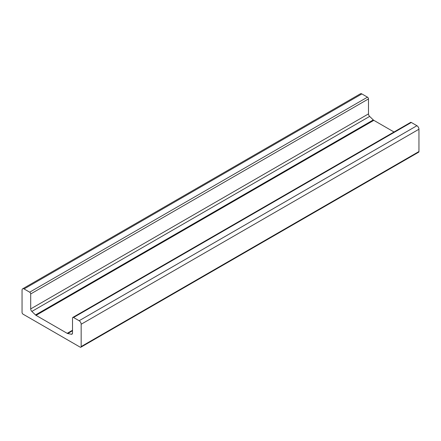 <?xml version="1.0" encoding="UTF-8"?>
<svg xmlns="http://www.w3.org/2000/svg" width="441" height="441" viewBox="0 0 441 441"><rect width="100%" height="100%" fill="white"/><g stroke="black" fill="none" stroke-linecap="round" stroke-linejoin="round"><path stroke-width="0.66" d="M72.517 318.082L72.517 333.06A2.387 1.378 60 0 1 72.021 334.151A2.387 1.378 60 0 1 71.359 334.245L67.71 333.539A2.387 1.378 60 0 1 67.175 333.335L36.041 315.359A2.387 1.378 60 0 1 35.506 314.946L31.851 311.434A2.387 1.378 60 0 1 30.699 308.915L30.699 293.943A1.433 0.827 -120 0 0 29.685 292.185L24.079 288.949A2.867 1.654 -120 0 0 22.645 288.805A2.867 1.654 -120 0 0 22.05 290.117L22.05 312.426A1.433 0.827 -120 0 0 23.064 314.185L80.152 347.144A1.433 0.827 -120 0 0 80.868 347.216A1.433 0.827 -120 0 0 81.161 346.56L81.161 324.245A2.867 1.654 -120 0 0 79.137 320.734L73.531 317.498A1.433 0.827 -120 0 0 72.815 317.426A1.433 0.827 -120 0 0 72.517 318.082M22.645 288.805L360.429 93.784A2.867 1.654 60 0 1 361.863 93.927L367.469 97.163A1.433 0.827 60 0 1 368.483 98.922L368.483 113.899A2.387 1.378 -120 0 0 369.641 116.413L373.29 119.93A2.387 1.378 -120 0 0 373.825 120.338L394.006 131.986M72.815 317.426L410.599 122.411A1.433 0.827 60 0 1 411.315 122.477L416.921 125.718A2.867 1.654 60 0 1 418.95 129.23L418.95 151.539A1.433 0.827 60 0 1 418.652 152.195L80.868 347.216M71.359 334.245L72.429 333.628M67.71 333.539L72.517 330.767M67.175 333.335L72.517 330.248M36.041 315.359L373.825 120.338M35.506 314.946L373.29 119.93M31.851 311.434L369.641 116.413M30.699 308.915L368.483 113.899M30.699 293.943L368.483 98.922M29.685 292.185L367.469 97.163M24.079 288.949L361.863 93.927M81.161 346.56L418.95 151.539M81.161 324.245L418.95 129.23M79.137 320.734L416.921 125.718M73.531 317.498L411.315 122.477"/></g></svg>
